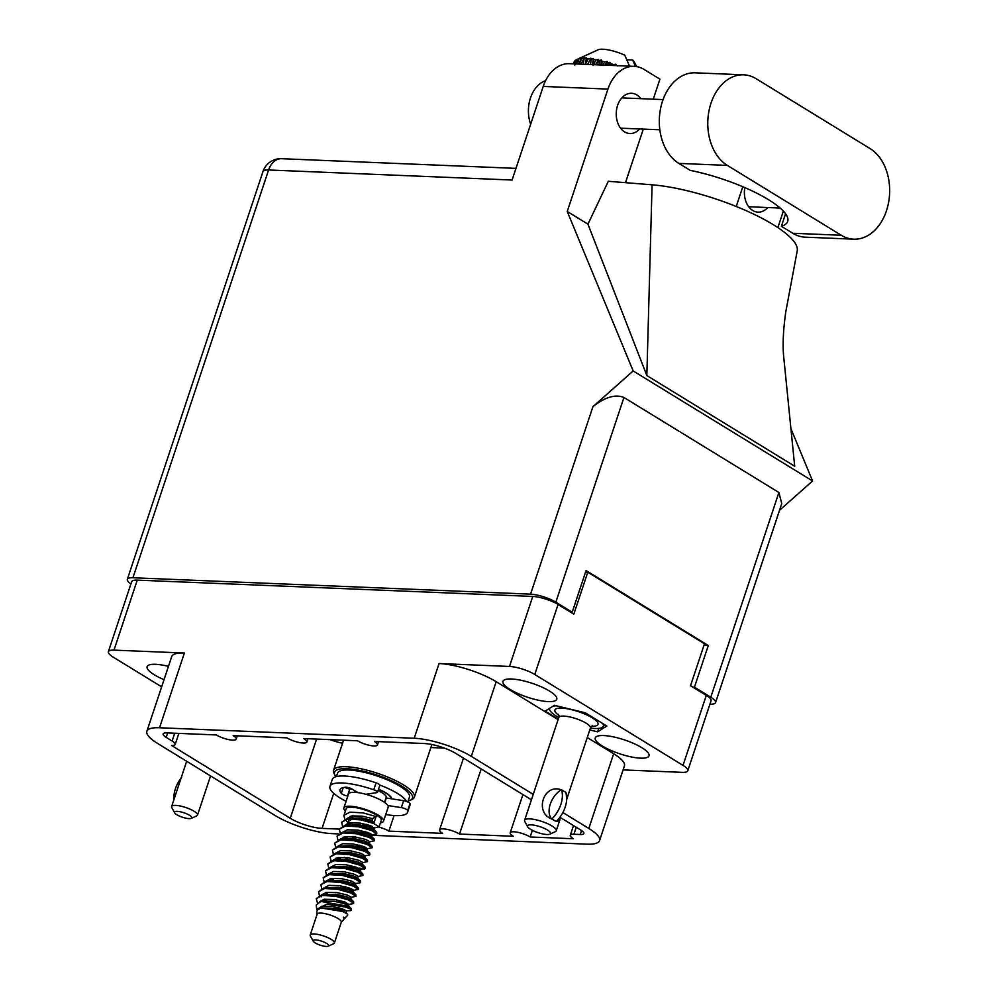 <?xml version="1.0" encoding="UTF-8"?>
<svg xmlns="http://www.w3.org/2000/svg" width="996" height="996" viewBox="0 0 996 996"><rect width="100%" height="100%" fill="white"/><g stroke="black" fill="none" stroke-linecap="round" stroke-linejoin="round"><path stroke-width="1.49" d="M168.473 666.361A28.336 7.333 -161.6 0 0 147.122 666.66A28.336 7.333 -161.6 0 0 154.293 674.79A28.336 7.333 -161.6 0 0 164.041 679.683M549.58 691.1A28.336 7.333 -161.6 0 0 521.057 680.293A28.336 7.333 -161.6 0 0 502.98 681.339A28.336 7.333 -161.6 0 0 510.164 689.481A28.336 7.333 -161.6 0 0 538.699 700.288A28.336 7.333 -161.6 0 0 556.764 699.229A28.336 7.333 -161.6 0 0 549.58 691.1M641.847 747.685A28.336 7.333 -161.6 0 0 613.312 736.866A28.336 7.333 -161.6 0 0 595.247 737.924A28.336 7.333 -161.6 0 0 602.418 746.054A28.336 7.333 -161.6 0 0 630.954 756.86A28.336 7.333 -161.6 0 0 649.019 755.815A28.336 7.333 -161.6 0 0 641.847 747.685M531.428 799.776L456.193 753.636A23.643 6.113 18.4 0 0 424.371 743.526L374.409 741.46A12.126 3.137 -161.6 0 1 377.472 744.946A12.126 3.137 -161.6 0 1 369.74 745.394A12.126 3.137 -161.6 0 1 357.539 740.775L303.78 738.546A12.126 3.137 18.4 0 1 306.843 742.032A12.126 3.137 18.4 0 1 299.124 742.481A12.126 3.137 18.4 0 1 286.91 737.849L233.151 735.633A12.126 3.137 18.4 0 1 236.226 739.119A12.126 3.137 18.4 0 1 228.495 739.567A12.126 3.137 18.4 0 1 216.294 734.936L166.743 732.894A12.126 3.137 18.4 0 0 163.132 733.903A12.126 3.137 18.4 0 0 166.195 737.389L172.109 741.012L174.698 733.23M330.012 739.63A23.643 6.113 -161.6 0 0 342.549 743.228M444.428 748.108L430.87 747.548M560.412 817.542L580.78 830.042A12.126 3.137 18.4 0 1 583.855 833.515A12.126 3.137 18.4 0 1 580.232 834.524L573.908 834.262A12.126 3.137 -161.6 0 0 570.285 835.271A12.126 3.137 -161.6 0 0 573.36 838.757L530.146 836.976A12.126 3.137 18.4 0 0 517.932 832.345A12.126 3.137 18.4 0 0 510.201 832.793A12.126 3.137 18.4 0 0 513.276 836.279L459.517 834.05A12.126 3.137 -161.6 0 0 447.316 829.431A12.126 3.137 -161.6 0 0 439.585 829.88A12.126 3.137 -161.6 0 0 442.647 833.366L388.888 831.137L394.08 815.537M339.375 829.095L322.057 828.386A23.643 6.113 18.4 0 1 290.247 818.276L316.591 739.082M459.517 834.05L481.168 768.962M530.146 836.976L532.362 830.315M161.651 686.842L113.121 657.086A18.787 4.868 -161.6 0 1 108.365 651.683L131.659 581.689A18.787 4.868 18.4 0 1 137.261 580.133L532.76 596.442A18.787 4.868 18.4 0 1 558.059 604.485L573.821 614.146L587.777 572.214L704.483 643.777L690.527 685.721L706.301 695.395A18.787 4.868 18.4 0 1 711.057 700.786L687.775 770.78A18.787 4.868 -161.6 0 0 683.019 765.389L534.765 674.479A18.787 4.868 -161.6 0 0 509.479 666.448L439.062 663.535A42.43 10.981 18.4 0 1 496.17 681.687L558.084 719.647M137.261 580.133L113.98 650.127L184.385 653.027L159.534 727.752L414.199 738.26L439.062 663.535M623.085 769.908L682.173 772.348A18.787 4.868 -161.6 0 0 687.775 770.78M562.877 812.549L588.81 828.448A42.43 10.981 -161.6 0 1 599.555 840.624A42.43 10.981 -161.6 0 1 586.893 844.16L369.715 835.196M338.267 833.901L332.228 833.652A42.43 10.981 -161.6 0 1 275.108 815.512L157.617 743.452A42.43 10.981 -161.6 0 1 146.873 731.288A42.43 10.981 -161.6 0 1 159.534 727.752M178.869 733.392L175.184 744.485A12.126 3.137 -161.6 0 1 171.561 745.494L290.247 818.276M175.184 744.485A12.126 3.137 -161.6 0 0 172.109 741.012M388.888 831.137A12.126 3.137 -161.6 0 0 378.99 827.078M496.17 681.687L471.32 756.4L533.221 794.36M471.32 756.4A42.43 10.981 -161.6 0 0 414.199 738.26M585.548 572.115L587.777 572.214M587.267 737.538L613.673 753.735A42.43 10.981 18.4 0 1 624.417 765.912L599.555 840.624M589.794 729.943L597.625 731.836L606.85 726.034L585.225 712.775L554.374 705.317L545.161 711.119L558.246 719.149M146.873 731.288L171.723 656.563A42.43 10.981 18.4 0 1 184.385 653.027M113.98 650.127A18.787 4.868 -161.6 0 0 108.365 651.683M598.77 728.4L597.625 731.836M743.701 74.825L695.208 72.82A47.273 33.939 92.4 0 0 660.336 109.747A47.273 33.939 92.4 0 0 678.849 163.394L690.228 170.378A75.771 19.609 18.4 0 1 787.687 221.423A75.771 19.609 18.4 0 1 781.399 226.291L792.791 233.263A47.273 33.939 92.4 0 0 805.254 237.173L853.746 239.177A47.273 33.939 92.4 0 0 886.452 210.791A47.273 33.939 92.4 0 0 870.106 148.603L756.163 78.734A47.273 33.939 92.4 0 0 743.701 74.825A47.273 33.939 92.4 0 0 708.816 111.751A47.273 33.939 92.4 0 0 727.329 165.398L841.284 235.268A47.273 33.939 92.4 0 0 853.746 239.177M530.656 124.239A30.303 21.75 -87.6 0 1 530.47 98.006A30.303 21.75 -87.6 0 1 545.584 80.676M744.821 187.597A20.157 14.467 92.4 0 0 758.018 212.136A20.157 14.467 92.4 0 0 767.767 207.529M640.876 98.679A20.157 14.467 92.4 0 0 631.551 93.288A20.157 14.467 92.4 0 0 617.607 105.377A20.157 14.467 92.4 0 0 629.883 133.551A20.157 14.467 92.4 0 0 639.619 128.957M781.399 226.291L785.57 213.767M543.231 86.428L512.093 180.027L268.596 169.98L132.941 577.755L530.557 594.151L592.931 406.667L633.17 370.948L567.247 211.476L607.946 89.092L543.231 86.428A37.885 27.191 -87.6 0 1 569.438 63.682L634.153 66.359A37.885 27.191 92.4 0 0 607.946 89.092M777.864 227.611L783.354 211.102M742.804 186.738L736.231 206.483M646.84 375.554L794.696 466.228L783.578 355.56C782.582 343.807 783.317 329.215 785.794 311.773L797.198 250.98A93.948 24.315 18.4 0 0 749.054 211.974A93.948 24.315 18.4 0 0 652.081 184.808L608.319 181.284L587.939 224.162L646.84 375.554L652.081 184.808M587.939 224.162L567.247 211.476M779.544 510.276L812.562 480.968L633.17 370.948M812.562 480.968L790.911 428.604M653.252 99.189L659.925 79.157L644.151 69.483A37.885 27.191 92.4 0 0 634.153 66.359M625.488 182.666L643.304 129.107M132.941 577.755A18.787 4.868 -161.6 0 0 127.339 579.311A18.787 4.868 -161.6 0 0 130.912 583.93M709.936 704.172L709.949 704.172A18.787 4.868 -161.6 0 0 715.551 702.603A18.787 4.868 -161.6 0 0 710.795 697.212L778.897 492.497L623.944 397.479L555.843 602.194L572.214 612.229L570.571 612.154M555.843 602.194A18.787 4.868 -161.6 0 0 530.557 594.151M710.795 697.212L694.436 687.178L692.793 687.115M572.214 612.229L586.071 570.559L708.293 645.508L694.436 687.178M708.293 645.508L703.96 645.333M592.931 406.667C605.045 397.08 615.379 394.018 623.944 397.479M778.897 492.497L781.76 503.59L715.551 702.603M191.294 818.363L196.735 815.873A13.633 3.536 -161.6 0 0 197.507 815.139A13.633 3.536 -161.6 0 0 194.046 811.23A13.633 3.536 -161.6 0 0 180.313 806.025A13.633 3.536 -161.6 0 0 171.623 806.536A13.633 3.536 -161.6 0 0 171.798 807.582L174.674 812.836A9.088 2.353 -161.6 0 0 176.852 814.74A9.088 2.353 -161.6 0 0 191.294 818.363A9.088 2.353 -161.6 0 0 189.501 815.263A9.088 2.353 -161.6 0 0 179.268 811.591A9.088 2.353 -161.6 0 0 174.674 812.836M173.964 799.502A24.402 15.774 121.5 0 1 181.646 777.291M186.675 761.28L171.623 806.536M326.613 943.411A8.18 2.117 18.4 0 1 328.219 946.2A8.18 2.117 18.4 0 1 315.222 942.938A8.18 2.117 18.4 0 1 313.254 941.22A8.18 2.117 18.4 0 1 317.4 940.1A8.18 2.117 18.4 0 1 326.613 943.411M313.254 941.22L310.391 935.979A12.724 3.299 18.4 0 1 310.229 934.995A12.724 3.299 18.4 0 1 318.334 934.522A12.724 3.299 18.4 0 1 331.158 939.377A12.724 3.299 18.4 0 1 334.382 943.025A12.724 3.299 18.4 0 1 333.66 943.71L328.219 946.2M310.229 934.995L317.151 914.154A12.724 3.299 18.4 0 1 325.269 913.681A12.724 3.299 18.4 0 1 338.092 918.536A12.724 3.299 18.4 0 1 341.304 922.196L334.382 943.025M345.363 811.13A20.916 5.416 18.4 0 1 343.857 807.968A20.916 5.416 18.4 0 1 357.19 807.183A20.916 5.416 18.4 0 1 378.243 815.164A20.916 5.416 18.4 0 1 383.535 821.165A20.916 5.416 18.4 0 1 380.447 822.796M343.857 807.968L348.476 794.073A20.916 5.416 18.4 0 1 361.809 793.302A20.916 5.416 18.4 0 1 382.862 801.282A20.916 5.416 18.4 0 1 388.166 807.283L383.535 821.165M378.057 790.65A15.911 4.121 18.4 0 1 382.153 792.804A15.911 4.121 18.4 0 1 386.187 797.36L384.518 802.365M378.492 789.342A20.916 5.416 18.4 0 1 385.639 792.941A20.916 5.416 18.4 0 1 390.992 798.705L391.341 797.696M344.13 918.275L345.064 918.1L343.359 917.179L344.093 919.047L341.255 922.371M316.765 910.394L321.073 907.991L342.699 911.489L347.517 914.116L347.778 915.05L345.064 918.1M346.334 905.962A18.488 4.781 18.4 0 1 349.957 908.75L345.587 907.095L326.875 904.107L316.666 909.348L316.292 905.003L320.924 901.43L346.334 905.962L351.289 908.676L350.642 910.668L342.973 910.742L332.689 906.497M319.591 901.704L324.26 899.264L334.656 899.5L344.778 901.94L348.749 904.38L352.945 903.733L353.667 903.21L348.351 899.886L335.503 896.251L322.306 895.454L316.255 898.616L317.388 902.7M340.171 832.818L339.35 829.17L345.413 826.008L358.61 826.805L371.458 830.44L376.762 833.764L371.844 834.934L358.099 830.116M350.654 824.427L348.787 823.045M339.35 829.17L345.064 825.223L358.896 825.945L371.745 829.581L376.7 832.283L376.749 833.901M352.098 824.339L349.932 822.833M342.487 825.871L341.665 822.235L347.716 819.073L360.913 819.87L373.761 823.505L379.078 826.829L374.16 828L360.415 823.169M372.591 826.506L366.117 824.327M352.958 817.479L351.09 816.098M344.79 818.924L343.881 815.649L346.16 808.727A18.488 4.781 18.4 0 1 357.938 808.042A18.488 4.781 18.4 0 1 376.563 815.102A18.488 4.781 18.4 0 1 381.244 820.405L379.053 826.954M376.077 816.558L374.048 822.634L371.919 820.343L372.492 818.612L376.077 816.558L363.229 812.923L350.032 812.126L343.969 815.288M349.957 908.75L351.339 910.294M344.877 909.846L338.391 907.655M325.244 900.807L323.376 899.425M326.688 900.733L324.522 899.214M327.547 893.873L325.68 892.478M316.255 898.616L321.969 894.669L335.789 895.379L348.637 899.015L353.605 901.729L353.642 903.347M319.38 895.317L318.558 891.669L324.621 888.507L337.818 889.303L350.667 892.939L355.97 896.263L351.053 897.433M318.571 891.669L324.273 887.722L338.105 888.444L350.953 892.08L355.908 894.782L355.958 896.4M321.696 888.37L320.874 884.734L326.937 881.56L340.122 882.369L352.97 886.004L358.286 889.316L353.368 890.499L339.624 885.668M351.8 889.005L345.326 886.826M332.166 879.978L330.299 878.597M320.874 884.734L326.588 880.775L340.408 881.497L353.256 885.133L358.224 887.834L358.274 889.453M333.623 879.891L331.456 878.385M323.999 881.423L323.19 877.787L329.24 874.625L342.437 875.422L355.286 879.057L360.602 882.381L359.88 882.892L355.672 883.552L351.713 881.111L341.578 878.659L331.182 878.422L326.564 880.788L341.005 880.402L351.127 882.842L355.248 884.797L358.224 887.834M323.19 877.787L328.904 873.841L342.724 874.55L355.572 878.186L360.527 880.887L360.577 882.506M326.315 874.476L325.493 870.84L331.556 867.678L344.74 868.475L357.589 872.11L362.905 875.434L357.987 876.605M325.493 870.84L331.207 866.894L345.039 867.603L357.875 871.239L362.843 873.953L362.893 875.571M328.618 867.541L327.809 863.893L333.859 860.731L347.056 861.528L359.905 865.163L365.196 868.624L358.734 868.176M339.101 859.15L337.233 857.768M327.809 863.893L333.523 859.946L347.343 860.668L360.191 864.291L365.146 867.006L365.196 868.624M340.557 859.062L338.391 857.556M330.933 860.594L330.112 856.958L336.175 853.784L349.359 854.593L362.208 858.216L367.524 861.54L362.606 862.723M330.112 856.958L335.826 852.999L349.658 853.721L362.507 857.357L367.462 860.058L367.512 861.677M333.237 853.647L332.427 850.011L338.478 846.849L351.675 847.646L364.524 851.281L369.84 854.605L369.118 855.116L364.922 855.776L360.95 853.335L350.816 850.883L340.433 850.646L335.801 853.012M332.427 850.011L338.142 846.065L351.962 846.774L364.81 850.41L369.765 853.111L369.815 854.73M335.552 846.7L334.731 843.064L340.794 839.902L353.991 840.699L366.827 844.334L372.143 847.658L367.225 848.829L353.48 843.998M365.656 847.347L359.183 845.168M346.035 838.308L344.168 836.926M334.731 843.064L340.445 839.118L354.277 839.827L367.126 843.463L372.081 846.177L372.13 847.795M347.48 838.234L345.313 836.727M337.868 839.753L337.046 836.117L343.097 832.955L356.294 833.752L369.143 837.387L374.459 840.711L369.541 841.881M337.046 836.117L342.761 832.17L356.58 832.893L369.429 836.516L374.384 839.23L374.434 840.848M341.665 822.235L348.015 818.202L361.199 818.998L374.048 822.634M576.261 63.968L578.377 59.088L579.622 58.403L577.132 59.424L574.804 65.064L576.149 59.822A37.885 9.811 18.4 0 1 576.335 59.735A37.885 9.811 18.4 0 1 577.132 59.424M578.377 59.088A37.885 9.811 18.4 0 1 578.738 59.013L577.668 64.018M580.232 58.776A37.885 9.811 18.4 0 1 581.789 58.652L579.174 64.155L580.979 58.117L578.738 59.013M580.892 64.155L584.465 57.83L581.789 58.652M583.631 58.602A37.885 9.811 18.4 0 1 584.142 58.602L583.245 64.254M586.183 58.677A37.885 9.811 18.4 0 1 588.238 58.826L585.387 64.192L586.37 57.843L584.142 58.602M587.615 64.429L590.927 58.166L588.238 58.826M590.553 59.075A37.885 9.811 18.4 0 1 591.188 59.15L590.541 64.553M593.653 59.511A37.885 9.811 18.4 0 1 596.056 59.934L593.031 65.163L593.653 59.511L593.292 58.478L591.188 59.15M596.143 64.79L598.696 60.47L598.646 59.411L596.056 59.934M598.696 60.47A37.885 9.811 18.4 0 1 599.418 60.619L599.007 64.902M601.808 65.014L602.144 61.254L601.298 59.984L599.418 60.619M602.144 61.254A37.885 9.811 18.4 0 1 604.759 61.914L602.829 65.064M606.029 65.188L607.572 62.698L607.099 61.453L604.759 61.914M607.572 62.698A37.885 9.811 18.4 0 1 608.319 62.91L608.12 65.275M611.021 65.4L611.146 63.781L609.888 62.262L608.319 62.91M611.146 63.781A37.885 9.811 18.4 0 1 613.797 64.64L613.262 65.487M616.636 65.636A37.885 9.811 18.4 0 0 616.599 65.612L615.777 64.192L613.797 64.64M619.014 65.724L617.333 65.885M629.559 66.159L624.778 55.203A19.696 5.104 18.4 0 0 598.098 49.8L576.335 59.735M573.509 63.856L574.206 61.752A37.885 9.811 18.4 0 1 574.543 61.105L573.572 63.856M573.858 63.869L575.115 60.482A37.885 9.811 18.4 0 1 575.302 60.333L574.319 63.881M576.124 59.934L575.302 60.333M626.808 59.797L632.659 60.046A19.696 5.104 18.4 0 1 634.116 61.777L636.768 66.645M632.659 60.046L635.485 66.458M609.888 62.262L609.602 65.338M601.298 59.984L600.787 64.977M593.292 58.478L592.533 64.64M585.76 61.59L585.387 64.192M350.057 816.384L349.534 817.953M349.21 818.936L348.326 821.576L352.111 818.886M322.405 901.256L334.071 901.231L344.205 903.671L348.314 905.625L351.289 908.676M353.082 892.067L353.655 890.25L349.397 888.046L339.275 885.606L328.879 885.369L324.248 887.735L338.69 887.349L348.824 889.789L352.933 891.744L355.908 894.782M328.904 873.841L343.309 873.455L353.443 875.895L357.552 877.85L360.527 880.887M333.523 859.946L347.94 859.573L358.062 862.013L362.171 863.968L365.146 867.006M348.289 859.623L344.492 857.382M366.939 850.397L367.524 848.592L363.254 846.388L353.132 843.948L342.736 843.712L338.117 846.065L352.559 845.679L362.681 848.119L366.789 850.074L369.765 853.111M371.558 836.516L372.143 834.698L367.873 832.494L357.751 830.054L347.355 829.817L342.736 832.17L357.178 831.785L367.3 834.237L371.421 836.192L374.384 839.23M348.139 824.974L347.143 823.568M372.492 818.612L362.37 816.16L351.974 815.923L347.355 818.289L361.797 817.903L371.919 820.343M343.359 917.179L344.417 918.026L344.106 919.047M348.749 904.38L335.005 899.55M331.444 880.053L330.112 878.634M328.867 873.841L333.498 871.488L343.894 871.724L354.016 874.164L358.286 876.368L357.701 878.173M333.498 859.946L338.117 857.593L348.513 857.83L358.635 860.27L362.905 862.474L362.32 864.291M345.301 838.383L343.981 836.976M349.92 824.501L348.6 823.082M321.222 907.966L331.768 908.178L341.889 910.618L347.517 914.116M321.16 896.873L322.206 895.466M350.766 899.015L351.351 897.197L347.081 894.993L336.959 892.553L326.564 892.316L321.945 894.669L336.387 894.284L346.508 896.736L350.629 898.691L353.605 901.729M331.207 866.894L345.624 866.508L355.746 868.96L359.867 870.915L362.843 873.953M336.436 859.498L335.59 858.278M335.826 852.999L350.243 852.626L360.365 855.066L364.486 857.021L367.462 860.058M369.242 843.463L369.827 841.645L365.569 839.441L355.448 837.001L345.052 836.765L340.42 839.118L354.862 838.732L364.984 841.172L369.105 843.126L372.081 846.177M355.223 838.794L351.414 836.553M347.355 825.012L359.481 824.85L369.616 827.29L373.724 829.245L376.7 832.283M316.803 909.971L321.945 906.198L332.34 906.435L342.462 908.887L346.434 911.328M324.509 900.882L323.19 899.475M331.182 866.894L335.801 864.54L346.197 864.777L356.331 867.217L360.303 869.657L346.558 864.827M338.379 859.212L337.046 857.805M349.086 824.613L345.064 825.223L349.671 822.87L360.066 823.107L370.188 825.547L374.16 828M352.26 817.554L350.941 816.135M590.927 58.166L587.603 64.429M598.646 59.411L595.558 64.765M607.099 61.453L604.871 65.151M615.777 64.192L614.943 65.562M358.087 792.654L352.285 789.168A4.544 1.183 -161.6 0 0 345.649 787.238A30.303 7.844 -161.6 0 0 340.022 789.716A30.303 7.844 -161.6 0 0 341.317 793.364A4.544 1.183 -161.6 0 0 342.275 794.123A4.544 1.183 -161.6 0 0 347.48 795.966L347.828 796.028M344.815 787.313A4.544 1.183 -161.6 0 0 349.783 789.019L352.808 789.492M346.06 801.319A40.911 10.595 18.4 0 1 340.321 798.12A40.911 10.595 18.4 0 1 329.962 786.379L332.266 779.432A40.911 10.595 18.4 0 1 376.065 782.844A4.544 1.183 18.4 0 1 379.825 785.334L377.509 792.281A4.544 1.183 18.4 0 1 376.874 792.629L366.491 794.186M329.962 786.379A40.911 10.595 18.4 0 1 373.749 789.791A4.544 1.183 18.4 0 1 377.509 792.281M387.805 805.515L401.313 807.619A4.544 1.183 18.4 0 1 407.675 810.595A40.911 10.595 18.4 0 1 407.601 812.201A40.911 10.595 18.4 0 1 385.751 814.529M386 797.945L403.629 800.672A4.544 1.183 18.4 0 1 409.979 803.648A40.911 10.595 18.4 0 1 409.916 805.254L407.601 812.201M379.787 785.035A37.885 9.811 18.4 0 1 397.441 793.426A37.885 9.811 18.4 0 1 406.605 801.481M336.411 776.594L337.544 773.17A37.885 9.811 18.4 0 1 361.697 771.763A37.885 9.811 18.4 0 1 399.844 786.205A37.885 9.811 18.4 0 1 409.443 797.074L407.812 801.979M378.542 789.193A21.514 5.565 18.4 0 1 386.062 792.965A21.514 5.565 18.4 0 1 391.577 798.804M335.963 776.706A41.06 10.632 18.4 0 1 335.054 775.336A41.06 10.632 18.4 0 1 355.833 769.721A41.06 10.632 18.4 0 1 402.06 786.305A41.06 10.632 18.4 0 1 410.128 800.311A41.06 10.632 18.4 0 1 408.148 800.971M335.054 775.336L334.096 773.581A42.579 11.018 18.4 0 1 333.548 770.294A42.579 11.018 18.4 0 1 360.701 768.713A42.579 11.018 18.4 0 1 403.579 784.96A42.579 11.018 18.4 0 1 414.361 797.173A42.579 11.018 18.4 0 1 411.946 799.489L410.128 800.311M549.854 834.175L555.307 831.685A16.671 4.32 -161.6 0 0 556.241 830.776A16.671 4.32 -161.6 0 0 552.021 825.995A16.671 4.32 -161.6 0 0 535.238 819.633A16.671 4.32 -161.6 0 0 524.618 820.256A16.671 4.32 -161.6 0 0 524.83 821.551L527.693 826.792A12.126 3.137 -161.6 0 0 530.607 829.332A12.126 3.137 -161.6 0 0 549.854 834.175A12.126 3.137 -161.6 0 0 547.476 830.029A12.126 3.137 -161.6 0 0 533.831 825.136A12.126 3.137 -161.6 0 0 527.693 826.792M551.896 818.924L556.229 821.588L551.535 818.911C534.142 812.213 543.716 783.317 561.221 789.791L561.582 789.803A24.402 15.774 121.5 0 1 551.896 818.924L551.535 818.911A18.787 12.139 121.5 0 1 561.221 789.791M556.229 821.588A24.402 15.774 -58.5 0 0 565.915 792.467L561.582 789.803M566.114 793.14L566.699 799.265M560.748 816.122L559.64 820.58L555.868 821.576M549.543 708.355A28.336 7.333 -161.6 0 0 549.941 710.434A28.336 7.333 -161.6 0 0 556.752 716.373A28.336 7.333 -161.6 0 0 558.781 717.556M604.933 724.864L601.746 727.665A28.336 7.333 -161.6 0 0 602.281 727.379A28.336 7.333 -161.6 0 0 602.729 723.507M590.404 728.076A28.336 7.333 -161.6 0 0 601.746 727.665M556.615 705.853A28.336 7.333 -161.6 0 0 553.066 706.139M333.722 793.339L322.057 828.386M509.479 666.448L532.76 596.442M683.019 765.389L706.301 695.395M558.059 604.485L534.765 674.479M167.677 732.932L166.195 737.389M580.232 834.524L581.552 830.54M576.236 827.253L573.908 834.262M588.81 828.448L613.673 753.735M792.791 233.263L841.284 235.268M127.339 579.311L262.981 171.549A18.787 4.868 18.4 0 1 268.596 169.98A18.787 13.483 -87.6 0 1 281.594 158.7L515.965 168.374M678.849 163.394L727.329 165.398M349.783 789.019L347.48 795.966M376.065 782.844L373.749 789.791M409.979 803.648L407.675 810.595M403.629 800.672L401.313 807.619M343.234 787.587L341.317 793.364M386.299 797.97L384.78 802.552M591.512 726.271A22.734 5.889 -161.6 0 0 592.271 717.842A22.734 5.889 -161.6 0 0 562.665 708.181A22.734 5.889 -161.6 0 0 558.98 715.452M592.471 725.598L590.429 728.001A16.671 4.32 -161.6 0 0 586.208 723.221A16.671 4.32 -161.6 0 0 569.426 716.859A16.671 4.32 -161.6 0 0 558.806 717.481L524.618 820.256M573.509 825.584L570.285 835.271M510.201 832.793L522.925 794.559M439.585 829.88L463.464 758.093M236.226 739.119L237.322 735.807M377.472 744.946L378.567 741.634M306.843 742.032L307.951 738.721M663.062 99.588L621.815 97.882M659.838 129.791L620.558 128.173M780.179 208.052L748.706 206.745M281.594 158.7A18.787 18.787 0 0 0 262.981 171.549M210.554 775.921L197.507 815.139M317.101 914.328L316.753 910.394M354.327 792.318L354.85 790.749M320.924 901.417L323.675 900.994M348.463 905.962L349.036 904.219M349.384 823.966L346.533 821.053M346.147 912.896L346.72 911.166M355.385 885.12L355.97 883.39M360.004 871.239L360.589 869.496M364.623 857.344L365.208 855.614M373.874 829.568L374.446 827.838M323.974 900.347L323.127 899.488M360.303 869.657L364.499 869.01M414.361 797.173L431.878 744.51M333.548 770.294L343.57 740.19M549.941 710.434L548.995 708.704M590.429 728.001L566.687 799.377M559.64 820.58L556.241 830.776M558.806 717.481L558.607 714.331"/></g></svg>
